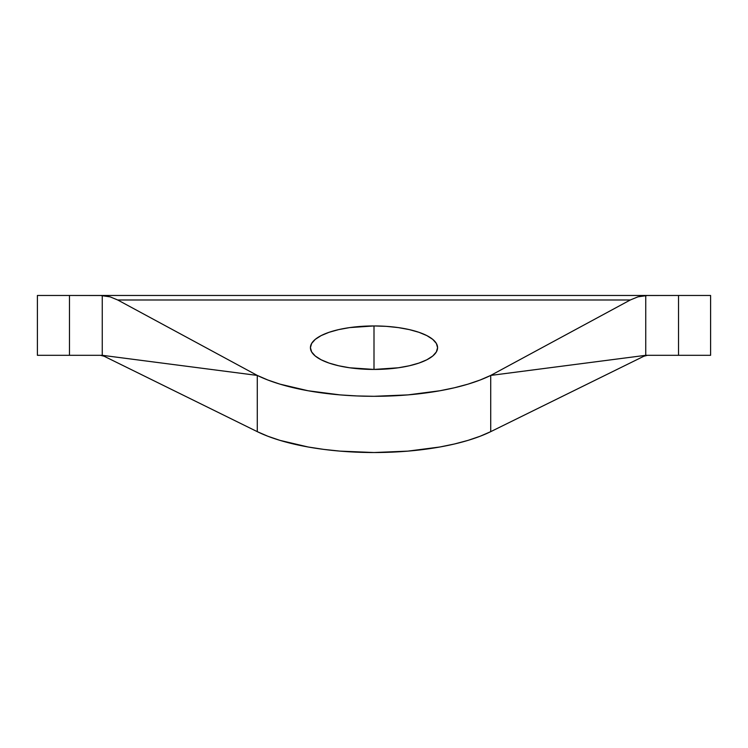 <?xml version="1.0" encoding="UTF-8"?>
<svg xmlns="http://www.w3.org/2000/svg" width="748" height="748" viewBox="0 0 748 748"><rect width="100%" height="100%" fill="white"/><g stroke="black" fill="none" stroke-linecap="round" stroke-linejoin="round"><path stroke-width="1.12" d="M374 369.437A63.58 21.748 180 0 1 310.42 347.689A63.58 21.748 180 0 1 374 325.941L374 369.437L398.329 367.782L409.324 365.772L418.955 363.07L426.865 359.769L432.737 356.011L436.355 351.934L437.58 347.689L436.355 343.444L432.737 339.368L426.865 335.609L418.955 332.308L409.324 329.606L398.329 327.596L386.407 326.362L374 325.941L349.671 327.596L338.676 329.606L329.045 332.308L321.135 335.609L315.263 339.368L311.645 343.444L310.42 347.689L311.645 351.934L315.263 356.011L321.135 359.769L329.045 363.07L338.676 365.772L349.671 367.782L374 369.437L374 325.941A63.58 21.748 180 0 1 437.58 347.689A63.58 21.748 180 0 1 374 369.437M37.886 355.309L102.252 355.309L257.275 375.421L257.275 431.652L267.859 436.243L279.986 440.376L308.139 446.995L323.753 449.389L340.088 451.128L374 452.531L407.912 451.128L439.861 446.995L454.522 443.975L468.014 440.376L480.141 436.243L490.725 431.652L490.725 375.421L480.141 380.012L468.014 384.145L454.522 387.745L439.861 390.765L407.912 394.897L374 396.3L356.918 395.944L340.088 394.897L308.139 390.765L279.986 384.145L267.859 380.012L257.275 375.421L117.707 299.985L630.293 299.985L490.725 375.421L645.748 355.309L678.52 355.309L678.52 295.469L645.748 295.516L645.748 355.309L678.52 355.309L678.52 295.469L710.6 295.469L710.6 355.309L710.6 295.469L37.755 295.469M257.275 431.652L104.084 356.216L100.531 355.309L104.084 356.216L257.275 431.652A142.12 48.611 0 0 0 490.725 431.652L643.916 356.216L490.725 431.652L490.725 375.421A142.12 48.611 180 0 1 257.275 375.421L257.275 431.652M678.52 355.309L710.6 355.309L678.52 355.309M102.252 355.309L102.252 295.516L69.48 295.469L69.48 355.309L102.252 355.309L257.275 375.421L117.707 299.985L110.096 296.853L102.252 295.516L102.252 355.309M69.48 355.309L69.48 295.469L37.4 295.469L37.4 355.309L69.48 355.309M647.469 355.309L643.916 356.216L647.469 355.309M645.748 355.309L490.725 375.421L630.293 299.985L637.904 296.853L645.748 295.516L645.748 355.309M637.904 296.853L647.581 295.469L100.419 295.469L110.096 296.853L117.707 299.985L630.293 299.985L637.904 296.853"/></g></svg>
